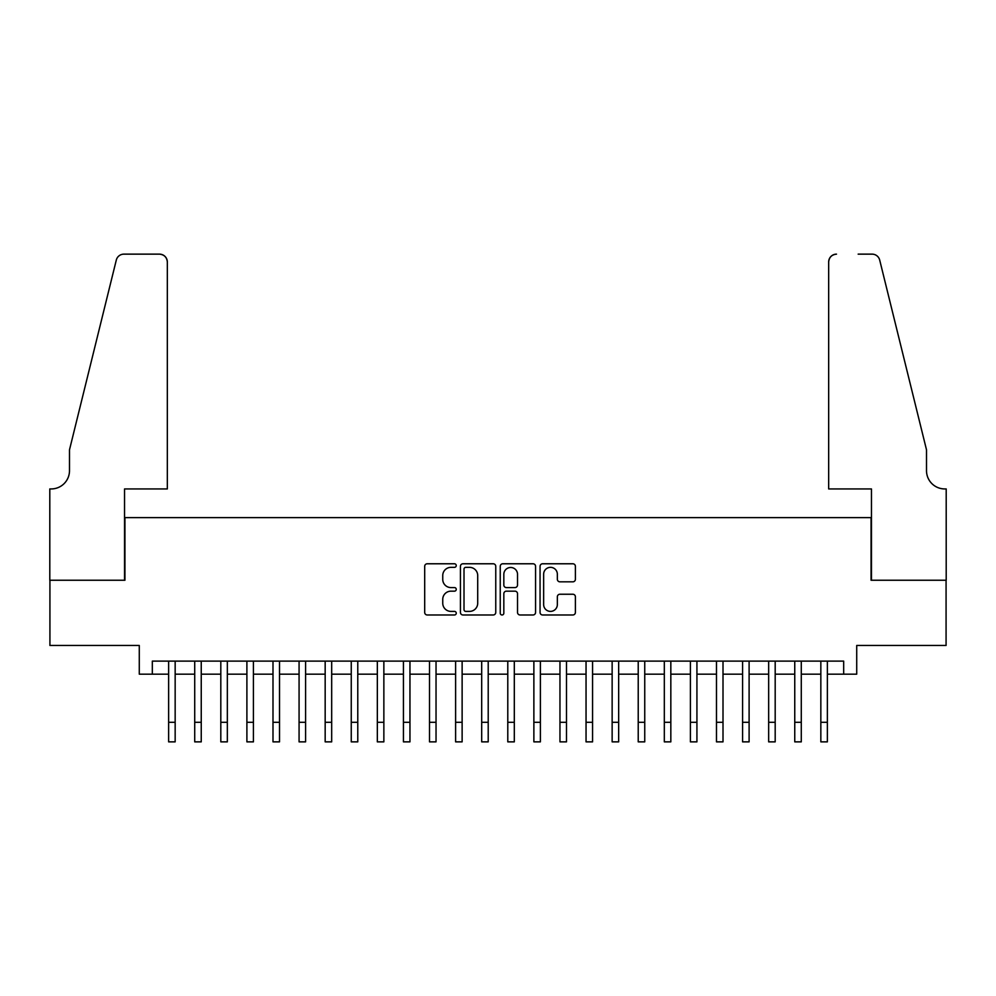 <?xml version="1.0" encoding="UTF-8"?>
<svg xmlns="http://www.w3.org/2000/svg" width="996" height="996" viewBox="0 0 996 996"><rect width="100%" height="100%" fill="white"/><g stroke="black" fill="none" stroke-linecap="round" stroke-linejoin="round"><path stroke-width="1.49" d="M456.255 565.554A1.793 1.793 0 0 0 454.462 563.773L427.259 563.773A2.565 2.565 0 0 0 424.694 566.326L424.694 612.416A2.565 2.565 0 0 0 427.259 614.98L454.462 614.98A1.793 1.793 0 0 0 456.255 613.187A1.793 1.793 0 0 0 454.462 611.395L450.951 611.395A8.192 8.192 0 0 1 442.747 603.203L442.747 599.368A8.192 8.192 0 0 1 450.951 591.163L454.462 591.163A1.793 1.793 0 0 0 456.255 589.371A1.793 1.793 0 0 0 454.462 587.578L450.951 587.578A8.192 8.192 0 0 1 442.747 579.386L442.747 575.551A8.192 8.192 0 0 1 450.951 567.346L454.462 567.346A1.793 1.793 0 0 0 456.255 565.554M572.837 581.826A2.565 2.565 0 0 0 575.402 579.261L575.402 566.326A2.565 2.565 0 0 0 572.837 563.773L542.621 563.773A2.565 2.565 0 0 0 540.056 566.326L540.056 612.416A2.565 2.565 0 0 0 542.621 614.98L572.837 614.98A2.565 2.565 0 0 0 575.402 612.416L575.402 596.803A2.565 2.565 0 0 0 572.837 594.239L559.901 594.239A2.565 2.565 0 0 0 557.349 596.803L557.349 604.547A6.848 6.848 0 0 1 550.502 611.395A6.848 6.848 0 0 1 543.642 604.547L543.642 574.206A6.848 6.848 0 0 1 550.502 567.346A6.848 6.848 0 0 1 557.349 574.206L557.349 579.261A2.565 2.565 0 0 0 559.901 581.826L572.837 581.826M152.326 674.168L152.326 661.12L843.674 661.12L843.674 674.168L856.722 674.168L856.722 645.47L946.076 645.47L946.076 580.245L871.064 580.245L871.064 517.634L124.936 517.634L124.936 580.245L49.925 580.245L49.925 645.47L139.278 645.47L139.278 674.168L168.635 674.168M495.759 566.326A2.565 2.565 0 0 0 493.194 563.773L462.978 563.773A2.565 2.565 0 0 0 460.426 566.326L460.426 612.416A2.565 2.565 0 0 0 462.978 614.98L493.194 614.98A2.565 2.565 0 0 0 495.759 612.416L495.759 566.326M502.806 563.773L533.022 563.773A2.565 2.565 0 0 1 535.574 566.326L535.574 612.416A2.565 2.565 0 0 1 533.022 614.98L520.086 614.98A2.565 2.565 0 0 1 517.522 612.416L517.522 593.728A2.565 2.565 0 0 0 514.969 591.163L506.391 591.163A2.565 2.565 0 0 0 503.827 593.728L503.827 613.187A1.793 1.793 0 0 1 502.034 614.98A1.793 1.793 0 0 1 500.241 613.187L500.241 566.326A2.565 2.565 0 0 1 502.806 563.773M175.159 674.168L194.718 674.168M201.242 674.168L220.813 674.168M227.337 674.168L246.896 674.168M253.42 674.168L272.991 674.168M279.515 674.168L299.074 674.168M305.598 674.168L325.169 674.168M331.68 674.168L351.252 674.168M357.776 674.168L377.335 674.168M383.858 674.168L403.43 674.168M409.954 674.168L429.513 674.168M436.036 674.168L455.608 674.168M462.132 674.168L481.69 674.168M488.214 674.168L507.786 674.168M514.31 674.168L533.868 674.168M540.392 674.168L559.964 674.168M566.487 674.168L586.046 674.168M592.57 674.168L612.142 674.168M618.665 674.168L638.224 674.168M644.748 674.168L664.32 674.168M670.831 674.168L690.402 674.168M696.926 674.168L716.485 674.168M723.009 674.168L742.58 674.168M749.104 674.168L768.663 674.168M775.187 674.168L794.758 674.168M801.282 674.168L820.841 674.168M827.365 674.168L843.674 674.168M465.804 567.346A1.793 1.793 0 0 0 464.012 569.139L464.012 609.602A1.793 1.793 0 0 0 465.804 611.395L469.514 611.395A8.192 8.192 0 0 0 477.707 603.203L477.707 575.551A8.192 8.192 0 0 0 469.514 567.346L465.804 567.346M517.522 574.331A6.848 6.848 0 0 0 510.674 567.483A6.848 6.848 0 0 0 503.827 574.331L503.827 585.025A2.565 2.565 0 0 0 506.391 587.578L514.969 587.578A2.565 2.565 0 0 0 517.522 585.025L517.522 574.331M168.635 722.299L175.159 722.299L175.159 741.858L168.635 741.858L168.635 661.12M175.159 722.299L175.159 661.12M167.328 488.936L167.328 261.96A7.831 7.831 0 0 0 159.497 254.142L123.89 254.142A7.831 7.831 0 0 0 116.295 260.093L69.496 449.806L69.496 470.672A18.264 18.264 0 0 1 51.232 488.936L49.8 488.936L49.8 580.245L124.537 580.245L124.537 488.936L167.328 488.936L167.328 261.96C166.83 257.242 164.228 254.64 159.497 254.142L137.846 254.142M116.295 260.093C118.287 255.798 118.287 255.798 116.295 260.093C118.287 255.798 118.287 255.798 116.295 260.093M69.496 470.672A18.264 18.264 0 0 1 51.232 488.936M828.672 488.936L828.672 261.96L828.672 488.936L871.463 488.936L871.463 580.245L946.2 580.245L946.2 488.936L944.768 488.936A18.264 18.264 0 0 1 926.504 470.672A18.264 18.264 0 0 0 944.768 488.936M912.149 391.627L879.705 260.093L926.504 449.806L926.504 470.672M858.154 254.142L872.11 254.142A7.831 7.831 0 0 1 879.705 260.093C877.713 255.798 877.713 255.798 879.705 260.093C877.713 255.798 877.713 255.798 879.705 260.093M836.503 254.142A7.831 7.831 0 0 0 828.672 261.96C829.17 257.242 831.772 254.64 836.503 254.142M194.718 741.858L201.242 741.858L194.718 741.858L194.718 661.12M201.242 741.858L201.242 661.12M220.813 741.858L227.337 741.858L220.813 741.858L220.813 661.12M227.337 741.858L227.337 661.12M246.896 741.858L253.42 741.858L246.896 741.858L246.896 661.12M253.42 741.858L253.42 661.12M272.991 741.858L279.515 741.858L272.991 741.858L272.991 661.12M279.515 741.858L279.515 661.12M299.074 741.858L305.598 741.858L299.074 741.858L299.074 661.12M305.598 741.858L305.598 661.12M325.169 741.858L331.68 741.858L325.169 741.858L325.169 661.12M331.68 741.858L331.68 661.12M351.252 741.858L357.776 741.858L351.252 741.858L351.252 661.12M357.776 741.858L357.776 661.12M377.335 741.858L383.858 741.858L377.335 741.858L377.335 661.12M383.858 741.858L383.858 661.12M403.43 741.858L409.954 741.858L403.43 741.858L403.43 661.12M409.954 741.858L409.954 661.12M429.513 741.858L436.036 741.858L429.513 741.858L429.513 661.12M436.036 741.858L436.036 661.12M455.608 741.858L462.132 741.858L455.608 741.858L455.608 661.12M462.132 741.858L462.132 661.12M481.69 741.858L488.214 741.858L481.69 741.858L481.69 661.12M488.214 741.858L488.214 661.12M507.786 741.858L514.31 741.858L507.786 741.858L507.786 661.12M514.31 741.858L514.31 661.12M533.868 741.858L540.392 741.858L533.868 741.858L533.868 661.12M540.392 741.858L540.392 661.12M559.964 741.858L566.487 741.858L559.964 741.858L559.964 661.12M566.487 741.858L566.487 661.12M586.046 741.858L592.57 741.858L586.046 741.858L586.046 661.12M592.57 741.858L592.57 661.12M612.142 741.858L618.665 741.858L612.142 741.858L612.142 661.12M618.665 741.858L618.665 661.12M638.224 741.858L644.748 741.858L638.224 741.858L638.224 661.12M644.748 741.858L644.748 661.12M664.32 741.858L670.831 741.858L664.32 741.858L664.32 661.12M670.831 741.858L670.831 661.12M690.402 741.858L696.926 741.858L690.402 741.858L690.402 661.12M696.926 741.858L696.926 661.12M716.485 741.858L723.009 741.858L716.485 741.858L716.485 661.12M723.009 741.858L723.009 661.12M742.58 741.858L749.104 741.858L742.58 741.858L742.58 661.12M749.104 741.858L749.104 661.12M768.663 741.858L775.187 741.858L768.663 741.858L768.663 661.12M775.187 741.858L775.187 661.12M794.758 741.858L801.282 741.858L794.758 741.858L794.758 661.12M801.282 741.858L801.282 661.12M820.841 741.858L827.365 741.858L820.841 741.858L820.841 661.12M827.365 741.858L827.365 661.12M194.718 722.299L201.242 722.299M220.813 722.299L227.337 722.299M246.896 722.299L253.42 722.299M272.991 722.299L279.515 722.299M299.074 722.299L305.598 722.299M325.169 722.299L331.68 722.299M351.252 722.299L357.776 722.299M377.335 722.299L383.858 722.299M403.43 722.299L409.954 722.299M429.513 722.299L436.036 722.299M455.608 722.299L462.132 722.299M481.69 722.299L488.214 722.299M507.786 722.299L514.31 722.299M533.868 722.299L540.392 722.299M559.964 722.299L566.487 722.299M586.046 722.299L592.57 722.299M612.142 722.299L618.665 722.299M638.224 722.299L644.748 722.299M664.32 722.299L670.831 722.299M690.402 722.299L696.926 722.299M716.485 722.299L723.009 722.299M742.58 722.299L749.104 722.299M768.663 722.299L775.187 722.299M794.758 722.299L801.282 722.299M820.841 722.299L827.365 722.299"/></g></svg>
